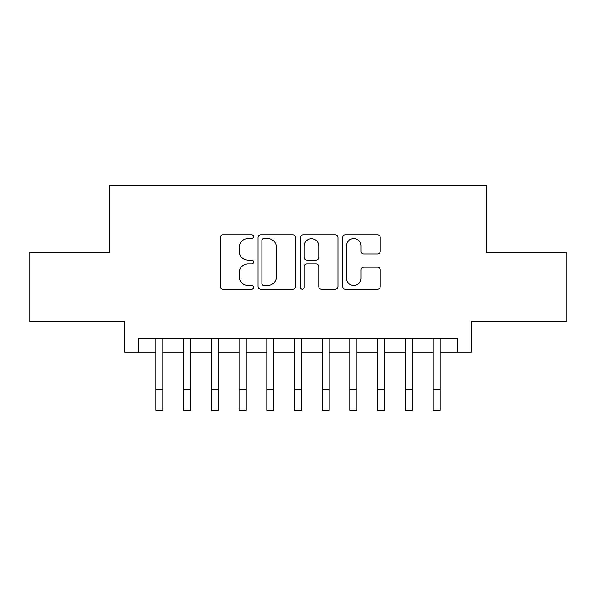 <?xml version="1.0" encoding="UTF-8"?>
<svg xmlns="http://www.w3.org/2000/svg" width="596" height="596" viewBox="0 0 596 596"><rect width="100%" height="100%" fill="white"/><g stroke="black" fill="none" stroke-linecap="round" stroke-linejoin="round"><path stroke-width="0.89" d="M253.65 236.724A1.907 1.907 0 0 0 251.743 234.824L222.83 234.824A2.719 2.719 0 0 0 220.11 237.543L220.11 286.52A2.719 2.719 0 0 0 222.83 289.239L251.743 289.239A1.907 1.907 0 0 0 253.65 287.339A1.907 1.907 0 0 0 251.743 285.432L248.003 285.432A8.709 8.709 0 0 1 239.294 276.723L239.294 272.648A8.709 8.709 0 0 1 248.003 263.939L251.743 263.939A1.907 1.907 0 0 0 253.65 262.031A1.907 1.907 0 0 0 251.743 260.124L248.003 260.124A8.709 8.709 0 0 1 239.294 251.423L239.294 247.34A8.709 8.709 0 0 1 248.003 238.631L251.743 238.631A1.907 1.907 0 0 0 253.65 236.724M377.521 254.008A2.719 2.719 0 0 0 380.241 251.281L380.241 237.543A2.719 2.719 0 0 0 377.521 234.824L345.412 234.824A2.719 2.719 0 0 0 342.693 237.543L342.693 286.52A2.719 2.719 0 0 0 345.412 289.239L377.521 289.239A2.719 2.719 0 0 0 380.241 286.52L380.241 269.921A2.719 2.719 0 0 0 377.521 267.202L363.784 267.202A2.719 2.719 0 0 0 361.057 269.921L361.057 278.153A7.279 7.279 0 0 1 353.778 285.432A7.279 7.279 0 0 1 346.5 278.153L346.5 245.91A7.279 7.279 0 0 1 353.778 238.631A7.279 7.279 0 0 1 361.057 245.91L361.057 251.281A2.719 2.719 0 0 0 363.784 254.008L377.521 254.008M138.607 352.124L138.607 338.267L457.393 338.267L457.393 352.124L471.257 352.124L471.257 321.631L566.2 321.631L566.2 252.331L486.5 252.331L486.5 185.803L109.5 185.803L109.5 252.331L29.8 252.331L29.8 321.631L124.743 321.631L124.743 352.124L155.929 352.124M295.616 237.543A2.719 2.719 0 0 0 292.897 234.824L260.787 234.824A2.719 2.719 0 0 0 258.068 237.543L258.068 286.52A2.719 2.719 0 0 0 260.787 289.239L292.897 289.239A2.719 2.719 0 0 0 295.616 286.52L295.616 237.543M303.103 234.824L335.213 234.824A2.719 2.719 0 0 1 337.932 237.543L337.932 286.52A2.719 2.719 0 0 1 335.213 289.239L321.467 289.239A2.719 2.719 0 0 1 318.748 286.52L318.748 266.658A2.719 2.719 0 0 0 316.029 263.939L306.91 263.939A2.719 2.719 0 0 0 304.191 266.658L304.191 287.339A1.907 1.907 0 0 1 302.284 289.239A1.907 1.907 0 0 1 300.384 287.339L300.384 237.543A2.719 2.719 0 0 1 303.103 234.824M162.857 352.124L183.65 352.124M190.578 352.124L211.371 352.124M218.3 352.124L239.093 352.124M246.021 352.124L266.814 352.124M273.743 352.124L294.536 352.124M301.464 352.124L322.257 352.124M329.186 352.124L349.979 352.124M356.907 352.124L377.7 352.124M384.629 352.124L405.422 352.124M412.35 352.124L433.143 352.124M440.072 352.124L457.393 352.124M263.782 238.631A1.907 1.907 0 0 0 261.882 240.538L261.882 283.525A1.907 1.907 0 0 0 263.782 285.432L267.731 285.432A8.709 8.709 0 0 0 276.44 276.723L276.44 247.34A8.709 8.709 0 0 0 267.731 238.631L263.782 238.631M318.748 246.044A7.279 7.279 0 0 0 311.47 238.765A7.279 7.279 0 0 0 304.191 246.044L304.191 257.405A2.719 2.719 0 0 0 306.91 260.124L316.029 260.124A2.719 2.719 0 0 0 318.748 257.405L318.748 246.044M155.929 389.412L162.857 389.412L162.857 410.197L155.929 410.197L155.929 338.267M162.857 389.412L162.857 338.267M183.65 410.197L190.578 410.197L183.65 410.197L183.65 338.267M190.578 410.197L190.578 338.267M211.371 410.197L218.3 410.197L211.371 410.197L211.371 338.267M218.3 410.197L218.3 338.267M239.093 410.197L246.021 410.197L239.093 410.197L239.093 338.267M246.021 410.197L246.021 338.267M266.814 410.197L273.743 410.197L266.814 410.197L266.814 338.267M273.743 410.197L273.743 338.267M294.536 410.197L301.464 410.197L294.536 410.197L294.536 338.267M301.464 410.197L301.464 338.267M322.257 410.197L329.186 410.197L322.257 410.197L322.257 338.267M329.186 410.197L329.186 338.267M349.979 410.197L356.907 410.197L349.979 410.197L349.979 338.267M356.907 410.197L356.907 338.267M377.7 410.197L384.629 410.197L377.7 410.197L377.7 338.267M384.629 410.197L384.629 338.267M405.422 410.197L412.35 410.197L405.422 410.197L405.422 338.267M412.35 410.197L412.35 338.267M433.143 410.197L440.072 410.197L433.143 410.197L433.143 338.267M440.072 410.197L440.072 338.267M183.65 389.412L190.578 389.412M211.371 389.412L218.3 389.412M239.093 389.412L246.021 389.412M266.814 389.412L273.743 389.412M294.536 389.412L301.464 389.412M322.257 389.412L329.186 389.412M349.979 389.412L356.907 389.412M377.7 389.412L384.629 389.412M405.422 389.412L412.35 389.412M433.143 389.412L440.072 389.412"/></g></svg>
